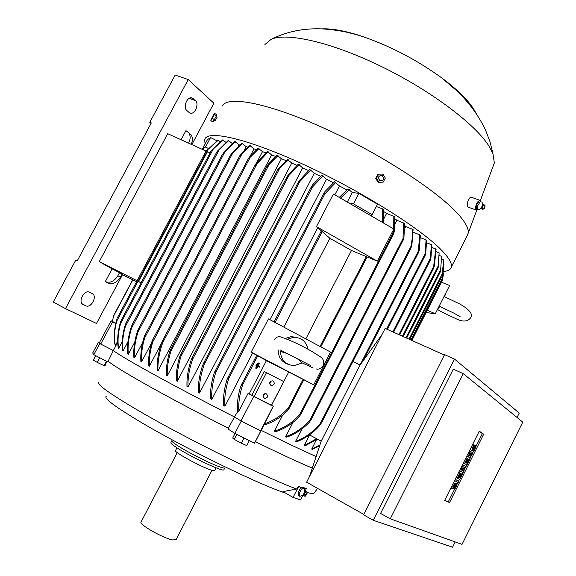 <?xml version="1.0" encoding="UTF-8"?>
<svg xmlns="http://www.w3.org/2000/svg" width="576" height="576" viewBox="0 0 576 576"><rect width="100%" height="100%" fill="white"/><g stroke="black" fill="none" stroke-linecap="round" stroke-linejoin="round"><path stroke-width="0.86" d="M439.344 305.77L439.826 306.533M454.018 313.193L439.855 306.497L437.76 308.887L439.927 306.288M444.758 296.813L459.835 304.02C469.606 309.658 473.22 314.244 470.678 317.779C467.676 321.667 462.974 322.07 456.581 318.989L441.547 311.861M444.758 296.777L445.291 294.048M426.118 312.559L435.305 313.726L449.611 285.53L441.533 282.226M435.305 313.726L427.27 310.284M98.82 382.205C96.156 384.098 109.75 393.797 139.608 411.3C186.869 438.898 266.494 478.116 296.698 488.995L298.958 485.885L300.485 487.858L303.034 487.022L303.631 487.462M304.711 488.923L306.396 488.534L305.014 491.242M306.922 492.43C310.846 493.524 313.193 493.79 313.956 493.243L314.215 492.898M241.236 421.114L234.864 433.404L227.959 428.911L234.475 416.945L241.236 421.114L260.806 430.949L261.202 430.373L255.362 441.684C279.972 453.722 298.958 462.521 312.314 468.072M255.362 441.684L254.491 443.182L234.864 433.404M99.49 342.554L98.51 342.072L99.749 343.555L113.335 350.575L108.122 361.231C113.335 365.508 127.123 373.918 149.486 386.467C172.699 399.406 199.001 413.33 228.391 428.242M117.72 342.166L113.335 350.575C118.67 354.564 132.61 362.772 155.16 375.185C178.553 388.008 204.991 401.933 234.475 416.945L237.586 411.667M106.567 396.137C102.643 397.577 114.696 406.627 142.726 423.295C186.502 449.186 260.215 485.035 285.574 493.114M298.958 485.885L293.054 497.434L282.96 491.609L296.698 488.995M171.886 440.662C171.317 441.446 174.917 444.146 182.693 448.769C194.285 455.623 212.652 464.551 220.378 467.114C222.912 467.971 224.381 468.259 224.791 467.964L223.906 469.67M171.792 440.849L170.892 442.562C170.316 443.369 173.909 446.083 181.678 450.713C197.417 460.094 223.034 471.694 223.805 469.872M176.962 447.826L175.536 450.562C172.692 451.39 201.038 466.963 211.241 470.131L214.682 470.563M177.264 452.621L141.142 521.87C137.966 523.886 162.922 538.25 172.634 539.95L176.105 539.604M293.054 497.434L300.578 499.925L303.041 495.108M299.203 493.639L299.902 496.39L298.735 495.72L298.037 492.97L300.226 488.671L303.106 487.166L304.272 487.829L301.399 489.341L299.203 493.639L298.037 492.97M300.226 488.671L301.399 489.341M304.949 491.522L303.113 494.957L303.646 495.763M304.855 490.889L304.272 487.829M299.902 496.39L302.378 495.187M306.389 491.767L306.014 491.573C304.006 492.725 303.293 494.194 303.876 495.972L303.919 495.986M306.857 492.307L306.49 491.839C304.43 492.818 303.696 494.258 304.294 496.152L305.662 496.087M307.138 493.027C305.683 493.718 305.165 494.734 305.582 496.066L307.138 493.027M235.044 433.49L232.69 438.048L234.202 439.373L241.279 443.174L246.751 445.608L249.336 440.611M236.794 434.369L234.202 439.373M245.239 438.574L242.302 437.105M243.958 437.998L241.279 443.174M260.806 430.949L254.491 443.182M108.122 361.231L107.899 361.951L93.83 354.686L92.7 352.994L98.51 342.072M106.646 361.303L104.897 366.084L97.2 362.354L93.384 360.05L95.717 355.658M99.67 357.703L97.2 362.354M106.495 361.224L104.076 365.782M99.749 343.555L93.83 354.686M271.49 405.281L273.298 406.231L261.202 430.373C284.544 441.936 302.854 450.655 316.123 456.53M319.666 445.781L312.336 449.366L311.688 449.071L316.454 439.754M317.369 439.106L304.927 445.91L304.178 445.558L309.6 434.959M413.244 232.654L413.446 232.25L420.379 235.195L419.184 250.546L418.176 253.058L419.746 234.684M295.546 441.446C305.129 437.818 313.351 431.849 320.227 423.547L321.71 422.388L319.99 425.196C313.315 432.871 305.453 438.422 296.402 441.857L295.546 441.446L301.99 428.882M404.842 228.427L405.821 226.519L413.086 229.579L411.847 245.743L410.674 248.587L412.294 237.989L412.344 229.032M404.777 225.763L405.821 226.519M285.689 436.673C294.948 433.411 303.012 427.918 309.881 420.192L311.141 419.501L309.578 422.014C302.918 429.07 295.286 434.117 286.668 437.155L285.689 436.673L293.026 422.402M395.15 223.726L396.936 220.255L404.611 223.474L403.92 238.039L402.883 240.581L403.747 222.876M395.021 218.959L396.936 220.255M274.428 431.158C284.083 428.112 292.536 422.554 299.786 414.475L300.931 414.014L299.304 416.671C292.212 423.95 284.292 428.962 275.551 431.712L274.428 431.158L282.679 415.145M383.99 218.462L386.597 213.401L394.812 216.814L394.337 231.703L393.221 234.374L392.947 233.172L393.646 229.37M383.753 211.579L386.597 213.401M418.313 251.107L360.094 364.99L352.915 361.562M382.147 334.296L360.144 364.961L321.178 441.187L309.571 476.41M363.838 514.454L306.612 482.206L385.135 328.442L444.362 355.032M373.241 520.279L363.629 514.858L444.571 354.622L454.514 359.086L373.241 520.279L452.556 547.2L455.184 541.908M517.054 417.478L519.25 413.064L454.514 359.086M390.269 518.818L380.585 513.425L453.29 369.137L463.27 373.673L390.269 518.818L462.053 544.349L522.756 422.122L463.27 373.673M483.674 434.203L449.546 502.582L444.679 500.386L479.261 431.158L483.674 434.203L482.364 433.57L475.834 446.652M479.16 431.359L482.364 433.57M470.383 458.057L467.964 456.602L468.612 455.314L471.528 453.73L469.901 452.729L470.549 451.44L472.946 452.923L472.306 454.205L469.397 455.789L471.024 456.768L470.383 458.057L466.826 456.055M467.611 454.486L470.218 453.074L468.763 452.182M463.111 472.622L459.511 470.7L460.642 471.269L461.506 469.541L463.673 469.094L462.802 466.949L463.658 465.228L466.106 466.618L465.466 467.906L464.242 467.215L464.825 469.188L464.393 470.052L462.528 470.657L463.752 471.334L463.111 472.622L460.642 471.269M460.447 468.821L462.362 468.432L461.592 466.538M452.664 488.858L451.541 488.275L451.253 487.224M453.478 482.782L455.047 483.595L453.434 487.642L454.774 485.618L454.183 485.316M454.774 485.618L456.494 483.811L456.25 486.36L454.752 489.37L454.306 489.154L455.904 485.122L452.844 488.952L453.089 486.396L454.601 483.365L455.371 483.228M461.822 474.098L462.254 474.336L459.684 479.491L456.062 477.598L457.193 478.181L459.778 472.997L460.217 473.234L458.28 477.115L458.863 477.425L460.591 473.983L461.023 474.214L459.302 477.662L459.893 477.972L461.822 474.098L460.512 473.436L460.31 473.839M469.102 459.511L469.526 459.763L466.963 464.904L463.385 462.938L464.522 463.5L467.107 458.33L467.532 458.582L465.602 462.456L466.178 462.794L467.892 459.353L468.317 459.605L466.603 463.039L467.179 463.37L469.102 459.511L467.791 458.856L467.618 459.216M473.803 451.21L473.378 450.95L474.977 446.904L472.018 450.626L472.262 447.991L473.767 444.982L474.192 445.255L472.594 449.316L475.538 445.594L475.294 448.214L473.803 451.21L472.406 450.511M471.845 450.54L470.707 449.978L470.419 448.87M473.868 445.046L474.401 445.032M454.55 489.276L448.25 501.898L444.722 500.299M473.602 451.116L472.759 452.808M471.967 454.385L470.837 456.66M470.189 457.956L469.339 459.655M466.769 464.81L465.919 466.51M465.271 467.806L464.731 468.886M464.105 470.146L463.565 471.226M462.917 472.522L462.06 474.235M459.49 479.39L458.633 481.104M457.985 482.393L456.782 484.805M473.767 444.982L472.637 444.427M473.378 450.95L472.45 450.49M466.963 464.904L464.522 463.5M467.892 459.353L467.302 459.058M467.107 458.33L465.977 457.762M459.684 479.491L457.193 478.181M460.591 473.983L459.994 473.681M459.778 472.997L458.654 472.421M453.47 482.782L455.047 483.595M454.306 489.154L453.434 488.7M456.329 479.909L458.827 481.205L458.179 482.494L455.681 481.205L456.329 479.909L455.198 479.326M455.681 481.205L454.55 480.622M465.466 467.906L464.27 467.302M463.658 465.228L462.528 464.652M462.802 466.949L461.671 466.38M463.673 469.094L462.362 468.432M461.506 469.541L460.375 468.965M470.549 451.44L469.411 450.878M469.901 452.729L468.77 452.167M471.528 453.73L470.218 453.074M468.612 455.314L467.482 454.745M467.964 456.602L466.834 456.041M449.546 502.582L448.25 501.898M440.525 271.418L441.619 256.363L440.525 271.418M438.494 266.508L437.983 268.078L439.128 252.864L438.494 266.508M434.318 266.213L433.382 268.618L435.715 248.954L436.075 249.336L434.318 266.213M430.92 258.271L430.258 260.136L431.366 244.627L431.82 245.052L430.92 258.271M425.765 253.534L425.03 255.521L426.06 239.875L426.6 240.343L425.765 253.534M321.199 441.151L309.449 434.88M304.178 445.55L316.67 438.732M311.688 449.071L319.946 444.931M442.037 275.306L443.34 263.419L443.196 259.452L443.434 264.686L442.037 275.306M273.298 406.231L248.098 393.358L254.088 396.605L266.494 372.65L264.146 371.542L251.856 395.258M260.921 430.236L273.139 406.397M266.436 360.634L251.172 352.145L313.747 384.84L266.436 360.634L249.192 393.89M271.548 405.31L288.634 372.226M264.154 423.95C273.434 420.912 281.484 415.598 288.324 408.01L289.332 407.83L287.647 410.609C280.735 417.614 272.693 422.474 263.527 425.182M254.088 396.605L271.404 405.446L283.723 381.593L266.494 372.65M270.893 385.33C268.999 383.206 269.424 381.694 272.153 380.801L273.103 381.046C274.997 383.191 274.558 384.703 271.807 385.574L270.893 385.33M264.247 398.174C262.339 396 262.793 394.488 265.608 393.646L266.458 393.89C268.366 396.094 267.905 397.598 265.068 398.419L264.247 398.174M264.622 393.782L263.038 396.547M271.152 380.981L269.719 383.825M313.747 384.84L330.574 352.094L268.452 318.91L251.172 352.145M285.602 338.328L291.132 336.636L297.014 337.478M287.914 364.219C281.462 361.822 278.244 357.077 278.258 349.985M287.561 339.163L293.429 337.291C301.435 337.378 306.288 341.402 307.994 349.366M297.727 359.078L302.213 362.923L294.07 365.666C285.646 364.86 281.095 360.115 280.411 351.439L286.495 353.369M305.849 338.89L351.49 250.488L329.882 238.262L283.81 327.118M329.882 238.262L316.447 226.613L377.323 261.137L351.49 250.488M377.323 261.137L393.84 229.003L333.396 194.011L316.447 226.613M238.853 411.185L237.629 412.128C236.858 404.352 237.852 395.82 240.602 386.539L242.287 383.71L242.741 384.653C239.58 394.272 238.284 403.114 238.853 411.185L248.098 393.358M256.334 366.336L255.838 367.294L256.666 367.726L258.638 363.917L256.666 367.726M258.07 366.365L259.697 367.222L258.077 366.358L256.471 368.834L259.43 363.132L258.854 362.837L258.372 363.773L257.81 363.492L256.608 366.48L257.342 364.435L256.766 364.147L255.78 366.048L256.608 366.48M256.392 367.582L255.895 368.539L256.723 368.971M255.78 366.048L256.356 366.343M259.43 363.132L258.322 365.882L259.942 366.754L259.697 367.222M255.895 368.539L256.471 368.834M255.838 367.294L256.414 367.589M260.554 430.762L241.006 420.941L253.685 396.461M372.11 214.639L377.489 204.228L371.462 216.05L372.11 214.639L353.47 203.839L349.279 203.206M113.278 350.532L100.742 344.059L99.49 342.562L111.074 320.782L115.848 323.201M100.742 344.059L112.543 321.869L111.074 320.782M115.769 323.539L112.543 321.869M65.477 308.621L188.244 79.56L175.176 75.06L149.774 122.357L151.308 122.94L77.364 260.633L75.888 259.891L53.244 302.054L65.477 308.621L96.509 323.467L122.479 274.745L136.598 281.7M188.244 79.56L213.89 103.226L191.837 144.612M151.063 123.401L149.774 122.357M189.094 112.464L186.84 110.491C182.894 107.518 186.905 96.782 191.585 97.826L195.43 100.606C199.31 103.666 195.264 114.242 190.634 113.191L189.094 112.464M85.759 305.791L83.102 304.481C77.868 302.306 83.628 290.131 89.021 291.974L92.29 293.58C97.423 295.848 91.656 307.858 86.314 306.007L82.454 304.056M122.479 274.745L121.846 274.392M112.104 268.891L122.062 273.982L120.37 277.164C116.82 282.73 112.651 284.674 107.856 282.989L105.314 281.606L112.104 268.891L99.252 261.641L167.738 133.697L206.071 151.063M181.073 139.738L185.933 130.644L188.712 132.732C190.627 135.598 190.613 139.003 188.676 142.956L188.582 143.136M191.167 144.31C192.845 140.537 192.773 137.304 190.944 134.611L188.748 132.775M119.563 272.563L117.857 275.76C114.3 281.347 110.117 283.291 105.314 281.606M137.102 280.742L99.252 261.641M208.274 148.442L205.531 147.024L202.399 149.112L204.019 150.127M113.666 315.799L112.334 321.422M241.006 420.941L234.77 417.096M115.33 345.629C113.94 338.083 114.394 329.969 116.683 321.286L117.065 318.715C114.365 327.679 113.616 336.06 114.818 343.865L115.33 345.629L117.698 341.172M218.383 140.083L205.949 151.243L217.987 140.134L220.248 141.696M441.914 258.948L443.196 259.452M439.495 255.528L441.619 256.363M436.162 251.698L439.128 252.864M431.906 247.464L435.715 248.954M426.701 242.806L431.366 244.627M420.502 237.715L426.06 239.875M393.71 228.931L393.818 216.158M443.966 264.182L442.044 280.411L442.8 277.229L443.822 262.109L443.419 261.95M442.375 280.447L443.513 273.737M382.471 222.422L382.334 208.814L383.486 209.534L383.594 223.07M376.373 206.546L382.334 208.814M353.47 203.839L358.891 193.378L377.489 204.228M347.299 202.061L352.26 192.499L358.891 193.378M339.235 197.395L348.062 188.892L352.26 192.499M349.358 189.598L340.495 198.122M210.103 152.885L207.468 151.697L138.506 281.455L141.041 282.888M141.106 282.766L138.506 281.455M118.289 348.156C116.971 339.984 117.792 331.056 120.751 321.365L121.234 320.623L120.557 323.611C118.087 332.726 117.446 340.985 118.642 348.379L118.289 348.156M223.157 139.932L211.075 151.049L222.667 139.918L225.85 142.294M122.213 341.633L118.642 348.379M205.531 147.024L210.586 137.52L216.965 140.81M202.399 149.112L207.367 139.774L210.586 137.52M323.042 175.874L312.458 187.027L311.184 187.668L312.336 185.105L321.876 175.298L326.534 179.287L333.367 182.772M326.534 179.287L211.817 399.434L210.629 398.822C210.125 391.025 211.298 382.486 214.157 373.198L215.705 370.591L215.892 372.06C212.638 381.938 211.277 391.061 211.817 399.434M310.874 169.978L297.864 183.593L299.189 180.727L309.773 169.459L314.302 173.29L320.623 176.35M314.302 173.29L199.526 393.034L198.418 392.45C198.007 384.026 199.44 374.918 202.716 365.134L204.422 362.203L204.358 364.14C200.7 374.494 199.087 384.12 199.526 393.034M299.326 164.65L286.956 177.466L288.13 174.931L298.274 164.182L302.71 167.882L308.498 170.546M302.71 167.882L188.028 386.986L186.991 386.438C186.653 378.173 188.042 369.331 191.153 359.906L192.679 357.307L192.557 359.352C189.18 369.274 187.668 378.482 188.028 386.986M288.367 159.854L277.618 170.539L278.518 168.545L287.374 159.43L291.737 163.037L296.964 165.312M291.737 163.037L177.278 381.283L176.306 380.765C176.033 373.075 177.206 364.968 179.82 356.443L181.051 354.391L180.986 356.321C178.229 365.09 176.998 373.406 177.278 381.283M277.999 155.57L267.271 166.255L268.114 164.39L277.056 155.196L281.376 158.724L285.998 160.618M281.376 158.724L167.256 375.912L166.356 375.43C166.075 367.69 167.256 359.568 169.891 351.043L171.043 349.121L170.892 351.209C168.192 359.849 166.975 368.086 167.256 375.912M268.222 151.783L254.858 166.118L256.01 163.692L267.336 151.452L271.627 154.93L275.609 156.449M271.627 154.93L157.961 370.879L157.133 370.426C156.766 361.541 158.357 352.13 161.906 342.18L163.361 339.667L162.749 342.626C159.199 352.577 157.601 361.994 157.961 370.879M259.049 148.493L248.378 159.048L249.077 157.486L258.221 148.212L262.498 151.654L265.774 152.798M262.498 151.654L256.507 163.015M161.611 343.022L149.4 366.185L148.63 365.76C148.262 357.977 149.4 349.812 152.042 341.266L153.029 339.638L152.734 341.993C150.156 350.431 149.04 358.495 149.4 366.185M250.488 145.699L239.854 156.132L240.473 154.742L249.725 145.462L254.009 148.889L256.5 149.666M254.009 148.889L250.15 156.204M151.531 342.986L141.581 361.836L140.882 361.447C140.429 353.664 141.523 345.485 144.151 336.895L145.037 335.441L144.684 337.896C142.178 346.255 141.149 354.233 141.581 361.836M242.575 143.417L230.386 155.772L231.062 154.296L241.87 143.23L246.182 146.664L247.788 147.089M246.182 146.664L244.066 150.667M142.625 342.554L134.539 357.854L133.92 357.502C133.279 349.142 134.554 340.157 137.736 330.552L138.658 329.004L138.031 331.956C135.108 341.093 133.949 349.726 134.539 357.854M235.346 141.674L222.566 154.627L223.193 153.266L234.706 141.538L239.609 145.102M239.076 144.994L238.478 146.124M134.762 342.079L128.311 354.262L127.778 353.945C126.95 345.226 128.232 335.909 131.616 325.994L132.473 324.562L131.688 327.802C128.671 337.19 127.548 346.01 128.311 354.262M127.937 341.726L122.983 351.086L122.53 350.813C121.529 342.648 122.494 333.878 125.402 324.497L126.014 323.525L125.395 326.426C122.861 335.268 122.054 343.49 122.983 351.086M335.851 182.39L324.871 193.853L323.726 194.263L324.936 191.57L334.62 181.75L339.458 185.954L346.795 189.893M339.458 185.954L334.836 194.846M317.743 227.736L269.928 319.702M252.641 352.958L224.957 406.217L223.682 405.569C223.006 397.966 224.1 389.333 226.98 379.67L228.6 376.942L228.91 378.166C225.533 388.469 224.215 397.822 224.957 406.217M228.852 140.494L217.08 151.488L228.283 140.414L232.265 143.51M205.092 144.05L204.653 139.694C206.626 129.283 247.946 138.514 306.324 165.73C364.651 192.838 424.577 231.228 443.326 252.058C449.424 258.746 452.095 263.736 451.332 267.012C450.691 269.575 448.186 271.051 443.794 271.44M222.451 106.02C227.261 95.004 270.396 103.392 328.133 130.075C385.826 156.658 443.383 195.242 460.966 217.411C466.243 223.963 468.684 229.126 468.288 232.906L466.92 236.326M471.19 197.208L470.786 197.064C468.216 198.799 467.15 201.931 467.59 206.446L468.389 207.209L476.165 210.017M264.888 44.539L271.21 39.29C286.906 32.206 331.704 42.307 380.995 66.312C430.286 90.259 474.646 123.682 488.635 145.555L492.962 153.749L494.338 162.965L492.876 166.903M480.917 201.629L479.837 200.282C476.82 201.895 475.445 204.926 475.704 209.376L476.626 210.19L477.922 209.642M477.353 203.249L476.244 206.222M482.22 203.875L482.134 202.061L480.146 201.773L477.835 205.538L477.526 209.57L479.52 209.822L480.326 208.865M482.638 204.79L481.219 208.224L482.011 209.124M484.121 204.84L483.725 204.66L481.874 208.894L482.537 209.318M484.582 205.178L484.207 204.847C482.832 205.524 482.191 206.906 482.285 208.994L484.027 209.081M483.674 208.814L484.142 209.052L485.158 205.934L483.674 208.814M482.134 202.061L480.146 201.773M477.835 205.538L476.561 205.085L478.865 201.319M477.526 209.57L476.258 209.11L476.561 205.085M321.581 28.886C331.236 28.361 343.937 30.578 359.676 35.532C388.62 45.18 415.958 59.292 441.713 77.875C457.034 89.323 467.719 99.742 473.76 109.138L476.366 113.825M217.145 117.13L215.114 120.902L214.142 120.37M213.458 121.14L216.576 115.639M210.823 120.686L212.933 121.91L216.418 116.014L216.785 114.682L214.675 113.45L212.371 118.411L210.823 120.686L211.262 119.153M214.488 119.642L212.371 118.411M211.32 119.138L213.682 114.718L211.32 119.138M213.617 114.775L214.675 113.45M216.418 116.014L214.308 114.782M378.67 174.146L377.834 174.355L375.754 178.38L378.036 182.347L383.242 182.102L378.871 182.16L376.582 178.178L378.67 174.146L383.04 174.103L385.315 178.078L383.242 182.102M378.036 182.347L378.871 182.16M379.778 180.569C383.645 180.706 384.494 179.064 382.327 175.644C378.461 175.5 377.611 177.142 379.778 180.569M375.754 178.38L376.582 178.178M299.786 414.475L392.947 233.172M309.881 420.192L402.725 239.155M320.227 423.547L410.746 246.722M473.897 447.329L473.299 447.034M473.256 448.618L472.658 448.322M472.262 447.991L471.132 447.437M474.876 447.955L474.286 447.66M454.126 486.914L453.542 486.605M453.089 486.396L451.958 485.813M455.81 486.137L455.22 485.834M405.936 337.781L440.863 269.129M402.466 336.218L438.271 265.874M398.916 334.627L433.958 265.838M392.818 331.891L430.416 258.163M386.604 329.098L425.11 253.685M409.046 339.17L442.152 274.054M288.324 408.01L303.026 379.454M320.018 346.457L366.293 256.594M275.054 322.438L322.222 231.617M242.741 384.653L257.731 355.788M189.166 98.374L195.43 100.606M190.958 97.805L193.205 98.604M189.288 143.46L188.676 142.956M120.37 277.164L117.857 275.76M113.465 316.325L132.862 279.864M116.683 321.286L208.39 148.759M410.897 340.006L442.8 277.229M442.584 278.474L442.966 277.726M120.557 323.611L213.386 148.824M162.749 342.626L256.896 164.03M228.91 378.166L324.871 193.853M125.395 326.426L219.262 149.53M131.688 327.802L224.748 152.244M138.031 331.956L232.423 153.67M144.684 337.896L241.625 154.526M152.734 341.993L250.099 157.543M170.892 351.209L268.862 165.01M180.986 356.321L279.13 169.452M192.557 359.352L288.526 176.27M204.358 364.14L299.376 182.498M215.892 372.06L312.458 187.027M441.194 311.659L437.479 309.434M454.414 313.416L460.354 316.886M313.956 493.243L317.606 488.405M214.596 470.722L216.094 467.834M175.975 539.849L211.99 470.369M303.178 495.108L302.393 495.122M305.172 491.494L304.776 490.068L304.776 490.997M304.762 491.566L306.014 491.573M307.267 493.114L306.677 491.962M300.65 414.72L393.602 233.791M310.91 420.098L403.207 240.098M321.473 423L410.998 248.09M475.538 445.594L474.228 444.946M456.494 483.811L455.191 483.134M406.663 338.105L440.568 271.447M403.193 336.55L438.062 268.049M399.658 334.958L433.534 268.452M393.566 332.222L430.402 259.985M387.367 329.443L425.21 255.298M363.319 360.533L418.435 252.691M409.752 339.494L441.576 276.898M265.068 398.419L263.419 397.454M271.807 385.574L270.166 384.732M293.429 337.291L291.132 336.636M273.967 340.128C275.515 337.673 277.495 336.528 279.929 336.694C290.693 340.279 301.644 345.377 312.775 352.001C322.992 358.502 324.245 358.049 323.194 365.537C321.214 368.446 318.938 369.598 316.361 368.978M312.854 367.884L302.191 362.894M280.426 350.035L310.853 365.681M289.001 408.643L303.818 379.858M320.803 346.874L367.114 256.925M241.106 385.373L256.752 355.248M274.068 321.912L321.358 230.875M189.54 112.788L190.634 113.191M82.253 303.869L86.314 306.007M190.944 134.611L188.712 132.732M113.76 315.36L132.689 279.778M117.403 317.801L205.927 151.279M443.34 263.419L443.434 264.686M411.595 340.322L442.044 280.411M411.934 340.474L442.339 280.642M442.606 278.071L442.332 279.468M121.14 320.357L211.046 151.106M162.626 340.56L255.132 165.089M227.506 378.454L324.281 192.607M125.827 323.417L217.044 151.56M132.185 324.648L222.444 154.404M138.283 329.242L230.342 155.398M144.619 335.758L239.839 155.686M152.532 340.085L248.429 158.465M170.395 349.834L267.451 165.398M180.331 355.234L277.855 169.56M191.765 358.51L287.374 176.141M203.357 363.672L298.404 181.994M214.697 371.952L311.666 186.17M451.332 267.012L468.094 234.014M494.338 162.965L480.362 200.498M476.755 210.19L468.288 232.906M482.227 203.436L482.825 204.732M480.542 208.577L481.421 208.534M485.158 205.934L484.373 204.912M484.207 204.847L483.84 204.667M483.725 204.66L482.515 204.833M470.786 197.064L479.837 200.282M441.713 77.875L455.825 89.957C468.403 101.642 478.282 114.962 485.46 129.924L489.96 141.588L492.962 153.749M271.21 39.29C287.107 31.385 304.481 27.943 323.345 28.966C334.67 29.686 344.995 31.745 348.336 32.573L359.676 35.532M216.23 116.597L217.181 117.151"/></g></svg>
